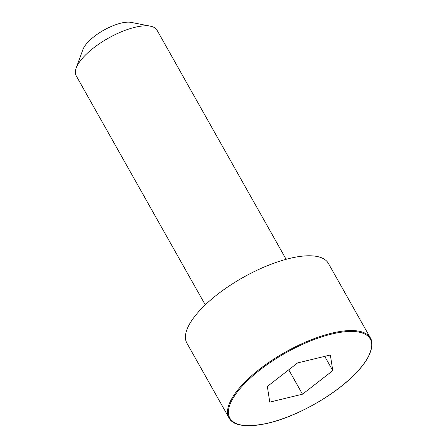 <?xml version="1.0" encoding="UTF-8"?>
<svg xmlns="http://www.w3.org/2000/svg" width="448" height="448" viewBox="0 0 448 448"><rect width="100%" height="100%" fill="white"/><g stroke="black" fill="none" stroke-linecap="round" stroke-linejoin="round"><path stroke-width="0.67" d="M370.518 338.167L328.395 263.407A81.211 29.63 150.6 0 0 243.096 277.458A81.211 29.63 150.6 0 0 186.889 343.14L229.018 417.9C233.156 425.97 246.254 427.711 268.302 423.136C295.529 416.797 331.251 397.135 352.027 377.042C359.593 369.813 365.07 363.026 368.452 356.681L371.655 348.264C372.445 344.142 372.064 340.777 370.518 338.167A81.211 29.63 150.6 0 0 285.219 352.218A81.211 29.63 150.6 0 0 229.018 417.9M286.132 259.308L157.024 30.173A46.407 16.934 150.6 0 0 150.534 26.214A46.407 16.934 150.6 0 0 108.282 38.203A46.407 16.934 150.6 0 0 76.143 68.135A46.407 16.934 150.6 0 0 76.166 75.734L205.274 304.87M150.534 26.214L131.23 22.4A30.162 11.004 150.6 0 0 103.768 30.19A30.162 11.004 150.6 0 0 82.88 49.644L76.143 68.135M297.634 362.914L267.344 386.467L269.769 402.114L302.49 394.195L332.78 370.642L330.355 355.001L297.634 362.914M302.49 394.195L288.753 369.818M332.78 370.642L324.733 356.362M268.442 423.035A80.567 29.394 150.6 0 0 371.56 342.849A80.567 29.394 150.6 0 0 260.182 369.785A80.567 29.394 150.6 0 0 268.442 423.035"/></g></svg>
